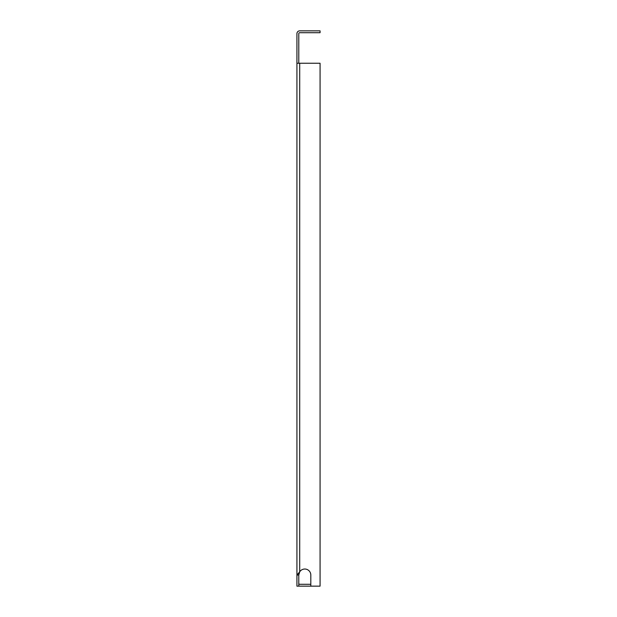 <?xml version="1.0" encoding="UTF-8"?>
<svg xmlns="http://www.w3.org/2000/svg" width="617" height="617" viewBox="0 0 617 617"><rect width="100%" height="100%" fill="white"/><g stroke="black" fill="none" stroke-linecap="round" stroke-linejoin="round"><path stroke-width="0.93" d="M299.052 573.44L298.782 575.044L296.931 575.044L299.708 571.836L298.782 575.044L298.782 586.15L296.931 586.15L296.931 63.242L320.069 63.242L320.069 586.15L299.708 586.15A2.776 2.776 0 0 1 298.782 585.988M298.782 63.242L298.782 33.627A0.925 0.925 0 0 1 299.708 32.701L320.069 32.701L320.069 30.85L299.708 30.85A2.776 2.776 0 0 0 296.931 33.627L296.931 63.242M299.708 63.242L299.708 571.836A6.016 6.016 0 0 1 310.814 575.044L310.814 586.15M298.782 583.373A0.925 0.925 0 0 0 299.708 584.299L310.814 584.299"/></g></svg>
